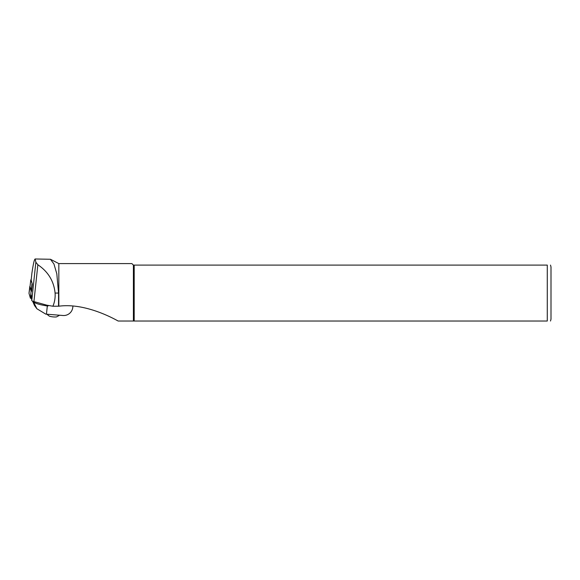 <?xml version="1.0" encoding="UTF-8"?>
<svg xmlns="http://www.w3.org/2000/svg" width="580" height="580" viewBox="0 0 580 580"><rect width="100%" height="100%" fill="white"/><g stroke="black" fill="none" stroke-linecap="round" stroke-linejoin="round"><path stroke-width="0.87" d="M31.878 273.412L31.16 280.104L32.306 284.099L31.595 291.24M31.915 273.086C33.256 263.987 34.336 259.282 35.163 258.977L35.858 262.204L37.859 264.763C48.147 271.701 53.889 281.133 55.086 293.06L55.129 293.77C55.317 298.149 54.578 302.303 52.903 306.233L58.826 306.204C80.446 303.289 104.618 313.49 118.139 321.023L133.4 321.023L118.139 321.023M52.903 306.233L46.871 305.189L33.93 301.593L37.859 264.763M58.544 306.233L58.544 293.06L56.811 273.753L53.947 263.994L50.453 259.274L35.163 258.977M31.219 295.002L31.77 300.52A7.46 1.29 6.1 0 0 33.93 301.593M58.826 306.204L58.826 263.603L50.453 259.274M133.4 321.023L133.4 265.096L547.274 265.096C552 265.096 552 265.096 547.274 265.096L547.274 321.023C552 321.023 552 321.023 547.274 321.023L133.4 321.023M58.826 263.603L131.906 263.603L133.4 265.096M134.197 321.023L134.197 265.096M551 319.16L551 266.959L551 319.16L550.5 321.023M33.27 301.39L36.888 308.748L45.784 314.128A12.419 2.146 6.1 0 0 46.444 314.186L63.017 315.498A8.947 8.707 -36.4 0 0 72.725 307.755L72.95 306.218M36.888 308.748L34.532 305.551L32.567 301.121M47.263 305.261L47.843 306.044L47.321 305.972C40.919 304.971 36.475 303.768 33.988 302.368M48.669 305.5L47.843 306.044M59.602 315.223L56.593 316.868A4.104 0.711 -173.9 0 1 52.86 316.876A4.104 0.711 -173.9 0 1 49.213 316.078L46.893 314.222M32.299 284.084L30.798 279.843L31.197 279.763M31.603 291.174L30.022 286.643M30.428 298.279L31.117 291.138L29.797 286.527L29 293.291L30.428 298.279L31.349 298.279M29 293.291L30.037 286.447M31.77 300.52L35.858 262.204M58.544 293.06L55.086 293.06M47.321 305.972L46.444 314.186M31.255 290.986L31.958 283.895M30.798 279.843L30.015 286.665L30.798 279.836M31.16 280.104L31.893 273.245M550.5 265.096L551 266.959"/></g></svg>
